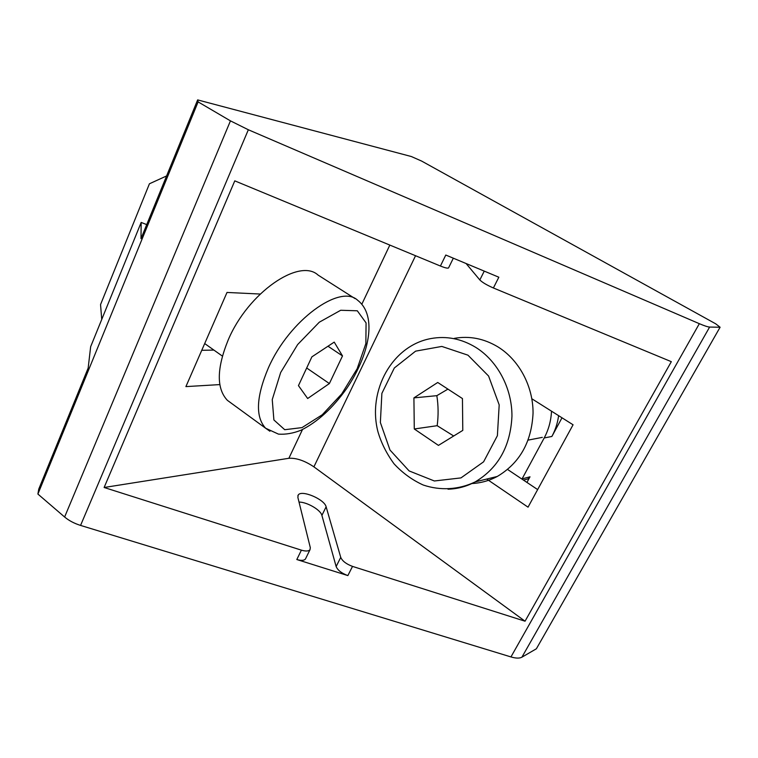 <?xml version="1.0" encoding="UTF-8"?>
<svg xmlns="http://www.w3.org/2000/svg" width="758" height="758" viewBox="0 0 758 758"><rect width="100%" height="100%" fill="white"/><g stroke="black" fill="none" stroke-linecap="round" stroke-linejoin="round"><path stroke-width="1.14" d="M305.758 558.352L305.427 559.034C304.015 560.617 301.144 560.778 296.814 559.527L301.4 550.156C305.73 551.426 308.601 551.284 310.003 549.73L310.316 547.674L297.866 497.419L298.197 495.069C301.267 489.431 324.547 499.238 326.12 506.799L340.74 557.376C342.36 561.081 346.292 564.085 352.517 566.397L525.048 621.2L313.897 466.852C304.725 460.712 296.387 457.851 288.874 458.287L104.121 487.489L234.781 180.859L440.417 266.03L445.789 255.039L498.84 277.22L493.392 287.974C486.854 285.112 482.334 282.44 479.833 279.948L466.094 263.528M448.679 267.65L448.537 267.944C447.59 268.474 444.88 267.83 440.417 266.03M296.814 559.527L347.865 575.587C341.65 573.294 337.736 570.281 336.145 566.548L321.904 515.402C320.719 509.963 307.037 502.014 299.022 502.071M80.566 525.417L510.949 656.93C515.885 658.389 519.533 658.475 521.911 657.186L536.38 648.782L720.1 327.238L715.694 323.808L421.647 161.084L411.338 156.527L197.639 99.904L140.997 238.637L141.178 222.435L90.647 346.719L88.165 368.066L38.762 489.1L37.9 494.055L64.62 517.013C68.912 520.623 74.227 523.427 80.566 525.417L248.34 129.76L699.34 323.685C704.428 325.855 707.858 326.982 709.621 327.058L720.1 327.238M493.392 287.974L671.323 361.67L525.048 621.2M301.4 550.156L104.121 487.489M146.73 224.614L141.178 222.435M219.829 384.59L185.899 386.608L227.012 292.446L260.165 294.038M201.751 350.31L213.889 350.073M507.614 469.486L537.649 489.592M531.87 398.784L573.067 424.783L528.042 507.168L486.702 479.065M197.639 99.904L198.113 101.894L37.9 494.055M198.113 101.894L230.451 120.863L248.34 129.76M558.618 415.668C557.594 423.106 555.349 430.042 551.881 436.456L562 417.8M526.943 482.429L529.994 476.81L527.928 478.914L525.588 479.53M521.959 479.094L544.197 437.963C548.593 429.748 551.038 420.823 551.511 411.177M166.589 175.951L149.43 183.777L100.549 304.574L101.733 319.459M454.307 338.362C469.41 335.69 483.926 338.513 497.873 346.851C519.04 359.898 533.196 386.192 533.054 413.11C531.633 442.009 519.713 463.119 497.276 476.46C489.242 480.733 480.771 483.092 471.883 483.538M437.726 382.477L462.446 398.566L462.787 430.392L438.437 445.391L414.285 428.981L413.915 397.884L437.726 382.477M447.94 389.119L436.835 395.667C438.389 405.511 438.503 415.517 437.176 425.693L414.285 428.981M436.835 395.667L413.915 397.884M437.176 425.693L453.691 435.992M231.379 403.256L227.381 400.338C216.352 388.56 216.627 368.426 228.205 339.944C248.065 292.73 299.372 257.644 318.057 275.069L355.114 298.652M298.453 385.623L311.889 356.847L334.221 342.114L342.502 355.919L329.379 383.557L307.663 398.509L298.453 385.623M306.687 368L329.379 383.557M327.996 346.226L342.502 355.919M340.74 557.376L336.145 566.548M347.865 575.587L352.517 566.397M484.258 271.118L479.833 279.948M326.12 506.799L321.904 515.402M699.34 323.685L510.949 656.93M389.83 245.08L361.869 304.138M302.489 429.54L288.874 458.287M415.545 255.73L313.897 466.852M230.451 120.863L64.62 517.013M709.621 327.058L521.911 657.186M544.197 437.963L551.881 436.456M522.072 478.876L529.994 476.81M467.961 355.17L488.588 376.034L499.19 404.905L497.39 435.689L483.604 461.811L460.978 477.9L434.362 480.979L409.131 470.926L390 450.053L380.364 422.5L381.89 393.355L394.34 367.971L415.592 351.153L441.819 346.425L467.961 355.17M475.74 347.363C461.404 338.712 446.49 335.766 431.008 338.542C392.104 345.515 367.365 390.758 377.91 431.634C381.179 442.852 386.561 453.578 394.037 463.811C402.489 472.954 412.219 480.022 423.239 485.025C440.341 490.796 458.704 489.801 475.209 481.889C498.252 468.103 510.504 446.197 511.953 416.189C512.076 388.229 497.494 360.903 475.74 347.363M447.997 489.204C457.519 488.929 466.596 486.484 475.209 481.889L497.276 476.46M280.678 372.491L297.638 344.568L319.289 322.207L340.702 310.268L357.302 310.789L366.076 322.899L365.858 343.601L357.16 368.748L341.744 393.895L322.264 414.759L302.035 427.607L284.724 429.71L273.894 419.96L272.245 399.599L280.678 372.491M227.381 400.338L265.594 428.204L278.461 434.126C285.643 434.628 293.147 433.33 300.983 430.241C317.479 422.026 332.667 408.174 346.558 388.674C369.288 355.265 377.711 315.859 357.672 300.282C340.171 283.483 289.177 320.179 268.341 367.981C256.176 396.785 255.256 416.862 265.594 428.204L269.914 431.245M305.427 559.034L310.003 549.73M448.537 267.944L453.331 258.194M297.866 495.76L298.197 495.069M523.456 480.089L527.928 478.914M528.165 440.104L542.321 437.366M222.369 356.08L204.698 343.564"/></g></svg>
